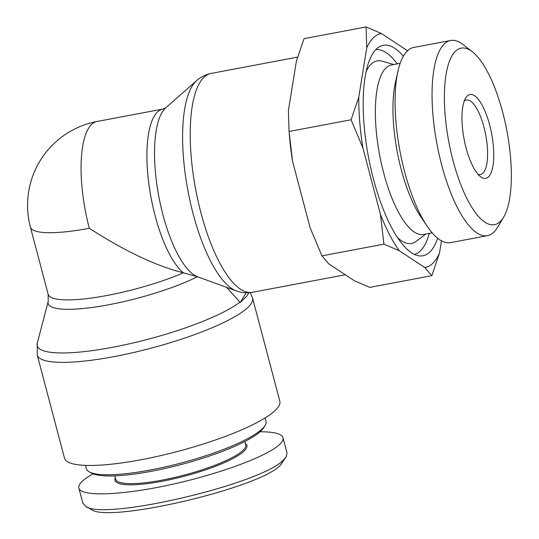 <?xml version="1.0" encoding="UTF-8"?>
<svg xmlns="http://www.w3.org/2000/svg" width="539" height="539" viewBox="0 0 539 539"><rect width="100%" height="100%" fill="white"/><g stroke="black" fill="none" stroke-linecap="round" stroke-linejoin="round"><path stroke-width="0.81" d="M248.823 292.751L246.788 296.127L240.239 302.514L226.623 287.354M240.239 302.514L246.107 292.798M236.331 290.892L197.389 276.716L183.388 272.828C156.189 266.01 124.832 251.161 89.306 228.287A85.303 17.201 165.2 0 1 30.4 227.094L48.153 294.281A85.303 17.201 165.2 0 0 97.532 297.137A85.303 17.201 165.2 0 0 183.388 272.828A85.303 28.068 79.3 0 1 148.676 182.438A85.303 28.068 79.3 0 1 162.893 109.053L165.81 107.766L196.654 80.601A109.019 35.87 79.3 0 0 187.996 191.123A109.019 35.87 79.3 0 0 236.331 290.892C241.445 292.798 246.795 293.27 252.373 292.306A111.364 36.645 -100.7 0 1 195.718 189.667A111.364 36.645 -100.7 0 1 211.072 73.439C205.521 74.571 200.717 76.962 196.654 80.601M252.589 298.141L279.829 401.238A111.364 22.456 165.2 0 1 177.89 451.392A111.364 22.456 165.2 0 1 64.485 458.13L37.245 355.039A111.364 22.456 -14.8 0 0 126.409 354.116A111.364 22.456 -14.8 0 0 244.302 310.464A111.364 22.456 -14.8 0 0 252.589 298.141L250.318 292.616M162.893 109.053L97.054 121.477A85.303 28.068 79.3 0 0 89.306 228.287M265.121 417.934L265.99 421.215A92.883 18.73 165.2 0 1 265.053 425.453A92.883 18.73 165.2 0 1 180.969 463.048A92.883 18.73 165.2 0 1 89.292 471.888A92.883 18.73 165.2 0 1 86.381 468.667L85.519 465.386M89.292 471.888L91.542 473.134A90.99 18.346 -14.8 0 0 181.347 464.477A90.99 18.346 -14.8 0 0 263.712 427.643L265.053 425.453M85.539 506.296L91.158 509.409C108.022 523.793 262.682 487.229 280.698 464.8L286.202 456.708L283.912 459.477C263.989 483.429 103.528 521.287 85.539 506.296L82.777 502.914M244.874 441.488L245.757 444.803A67.294 13.569 165.2 0 1 243.136 450.213A67.294 13.569 165.2 0 1 173.019 477.85A67.294 13.569 165.2 0 1 115.629 479.184L114.753 475.87M115.285 477.871A68.244 13.758 -14.8 0 0 167.703 480.161A68.244 13.758 -14.8 0 0 244.255 450.941A68.244 13.758 -14.8 0 0 245.407 443.496M93.085 473.855C82.79 479.649 78.047 484.399 78.856 488.085C80.965 496.924 121.538 495.442 170.452 484.723C219.333 474.104 267.795 456.162 279.876 444.224C282.429 441.717 283.474 439.548 283.002 437.702C281.729 433.74 274.082 431.766 260.047 431.773M283.002 437.702L287.031 452.962L286.202 456.708M397.256 63.865A104.256 34.307 79.3 0 0 375.811 49.615M414.464 254.455A104.256 34.307 79.3 0 0 429.246 233.374M393.793 64.518L382.198 61.21A92.883 30.561 79.3 0 0 366.149 71.559M397.472 237.537A92.883 30.561 79.3 0 0 416.189 241.331L425.783 234.027M437.675 238.251A107.099 35.244 -100.7 0 1 419.241 255.884A107.099 35.244 -100.7 0 1 368.481 157.065A107.099 35.244 -100.7 0 1 379.732 46.549A107.099 35.244 -100.7 0 1 403.327 56.245M400.181 63.312L391.509 64.95A86.247 28.378 79.3 0 0 375.535 120.264A86.247 28.378 79.3 0 0 397.661 210.661A86.247 28.378 79.3 0 0 423.499 234.458L432.17 232.821M464.227 101.123A37.912 12.478 -100.7 0 1 466.437 99.998A37.912 12.478 -100.7 0 1 482.358 121.646A37.912 12.478 -100.7 0 1 486.919 163.236A37.912 12.478 -100.7 0 1 480.498 174.508A37.912 12.478 -100.7 0 1 478.026 174.265M492.996 165.655A42.648 14.034 79.3 0 0 485.524 112.388A42.648 14.034 79.3 0 0 465.649 98.044A42.648 14.034 79.3 0 0 464.072 139.028A42.648 14.034 79.3 0 0 480.471 176.617A42.648 14.034 79.3 0 0 492.996 165.655M467.609 199.915A89.831 29.557 -100.7 0 1 444.473 91.563A89.831 29.557 -100.7 0 1 472.373 51.778A89.831 29.557 -100.7 0 1 506.909 130.943A89.831 29.557 -100.7 0 1 503.601 217.251A89.831 29.557 -100.7 0 1 467.609 199.915M407.349 50.915A119.011 39.158 79.3 0 0 406.938 50.349L407.437 50.834M366.089 26.95L381.41 33.519A119.011 39.158 79.3 0 0 366.749 47.816L366.089 26.95L304.05 38.66L296.389 61.096L288.392 110.616L289.059 131.482L292.556 161.276A119.011 39.158 -100.7 0 1 289.531 136.967L289.248 133.726M351.091 119.779L358.752 97.343A119.011 39.158 79.3 0 0 362.915 147.996L351.091 119.779L289.059 131.482M439.46 253.249L431.806 275.685L424.806 267.539A119.011 39.158 79.3 0 0 439.46 253.249L441.468 240.832M383.95 244.14L380.446 214.354A119.011 39.158 79.3 0 0 399.271 250.716L383.95 244.14L321.918 255.85L328.911 263.989L354.446 280.819L369.767 287.388L431.806 275.685M424.806 267.539L399.271 250.716M381.41 33.519L406.938 50.349M358.752 97.343L366.749 47.816M380.446 214.354L362.915 147.996M292.556 161.276L310.087 227.626L321.918 255.85M472.373 51.778L462.994 44.501A99.304 32.677 79.3 0 0 450.658 40.499A99.304 32.677 79.3 0 0 432.258 104.189A99.304 32.677 79.3 0 0 457.732 208.276A99.304 32.677 79.3 0 0 487.485 235.664A99.304 32.677 79.3 0 0 497.517 227.438L503.601 217.251M487.485 235.664L450.503 242.644A99.304 32.677 -100.7 0 1 427.393 226.528A99.304 32.677 -100.7 0 1 420.75 215.25A99.304 32.677 -100.7 0 1 398.025 70.912A99.304 32.677 -100.7 0 1 413.676 47.479L450.658 40.499M427.393 226.528L421.02 217.136A86.247 28.378 -100.7 0 1 415.246 207.347A86.247 28.378 -100.7 0 1 395.511 81.982L398.025 70.912M239.922 302.157A109.019 21.984 165.2 0 1 118.647 346.112A109.019 21.984 165.2 0 1 37.272 343.202L37.245 355.039M48.153 294.281L48.2 301.456A87.648 17.672 -14.8 0 0 101.123 306.105A87.648 17.672 -14.8 0 0 197.389 276.716A87.648 28.836 -100.7 0 1 158.769 196.183A87.648 28.836 -100.7 0 1 165.81 107.766M252.373 292.306L345.277 274.775M211.072 73.439L297.602 57.107M48.2 301.456L37.272 343.202M97.054 121.477A85.303 85.303 0 0 0 30.4 227.094M78.862 488.085L82.891 503.345"/></g></svg>
